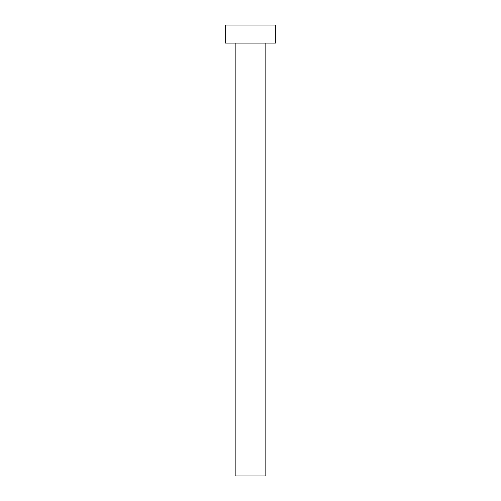 <?xml version="1.0" encoding="UTF-8"?>
<svg xmlns="http://www.w3.org/2000/svg" width="501" height="501" viewBox="0 0 501 501"><rect width="100%" height="100%" fill="white"/><g stroke="black" fill="none" stroke-linecap="round" stroke-linejoin="round"><path stroke-width="0.75" d="M235.169 43.086L235.169 475.95L265.831 475.95L265.831 43.086L265.831 475.95L235.169 475.95L235.169 43.086M225.25 25.05L225.25 43.086L275.75 43.086L275.75 25.05L225.25 25.05L225.25 43.086L275.75 43.086L275.75 25.05L225.25 25.05"/></g></svg>
